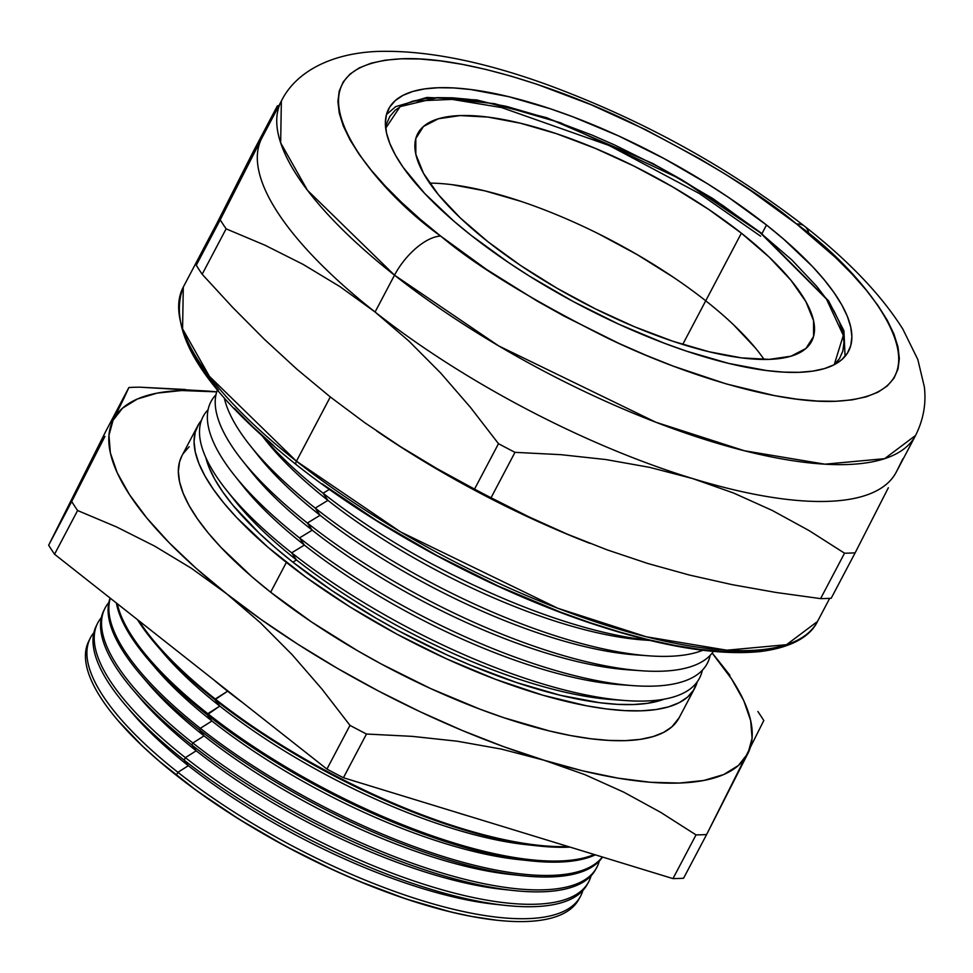 <?xml version="1.0" encoding="UTF-8"?>
<svg xmlns="http://www.w3.org/2000/svg" width="973" height="973" viewBox="0 0 973 973"><rect width="100%" height="100%" fill="white"/><g stroke="black" fill="none" stroke-linecap="round" stroke-linejoin="round"><path stroke-width="1.46" d="M761.239 233.496A4.451 2.08 128.3 0 0 760.85 232.802A4.451 2.08 128.3 0 0 760.035 232.547L826.393 298.966L843.323 335.393L834.214 364.717M488.008 241.778A222.659 72.343 -152.2 0 1 417.733 133.629A222.659 72.343 -152.2 0 1 741.377 233.179L705.729 300.803A222.659 72.343 27.8 0 0 429.64 183.119A222.659 72.343 -152.2 0 1 705.729 300.803L741.377 233.179A222.659 72.343 -152.2 0 1 811.652 341.328A222.659 72.343 -152.2 0 1 488.008 241.778L460.29 217.916L438.507 194.807L423.498 173.328L415.836 154.318L415.812 138.507L423.437 126.502L438.409 118.755L460.156 115.58L487.838 117.076L520.397 123.206L556.58 133.727L594.99 148.237L634.165 166.176L672.598 186.852L708.794 209.475L741.377 233.179L769.096 257.042L790.879 280.163L805.887 301.63L813.55 320.64L813.574 336.451L805.948 348.456L790.988 356.203L769.242 359.378L741.548 357.882L708.989 351.752L672.805 341.231L634.396 326.721L595.221 308.782L556.799 288.105L520.591 265.483L488.008 241.778M764.097 359.463A222.659 72.343 27.8 0 0 705.729 300.803L682.718 344.442L705.729 300.803A222.659 72.343 -152.2 0 1 764.097 359.463M755.23 347.775L733.447 324.666L755.23 347.775M673.146 277.098L636.938 254.476L598.517 233.8L636.938 254.476L673.146 277.098M520.932 201.35L484.749 190.83L452.19 184.7L484.749 190.83L520.932 201.35M834.116 364.802L839.565 358.49L842.861 351.022L843.956 342.46L842.837 332.888L839.517 322.391L834.043 311.08L826.454 299.052L816.821 286.439L791.827 259.925L760.035 232.547L722.647 205.352L681.124 179.397L659.293 167.198L614.559 144.941L592.095 135.101L548.018 118.451L506.507 106.385L469.156 99.355L452.494 97.811L437.4 97.628L423.997 98.784L412.443 101.277L402.834 105.084L395.269 110.156L389.82 116.468L386.524 123.936L385.685 128.229L400.122 106.616L437.838 97.616L494.6 103.685L560.46 122.78L680.82 179.227L760.035 232.547A4.451 2.08 -51.7 0 1 760.825 232.778L712.929 198.614L652.871 163.513L546.753 117.721L476.636 99.927L426.952 97.434L395.683 106.629L386.476 114.534L385.369 123.218L386.512 132.96L389.881 143.639L395.452 155.145L403.175 167.38L424.751 193.53L453.783 221.078L470.75 235.052A259.9 84.444 -152.2 0 1 388.714 108.818A259.9 84.444 -152.2 0 1 766.493 225.006L761.932 233.654L766.493 225.006A259.9 84.444 -152.2 0 1 848.529 351.241A259.9 84.444 -152.2 0 1 470.75 235.052L508.782 262.71L529.482 276.137L573.243 301.533L618.755 324.179L664.255 343.201L686.464 351.131L728.692 363.416L766.7 370.567L783.654 372.124L799.015 372.318L812.637 371.139L824.399 368.609L834.165 364.741L841.876 359.572L847.422 353.15L850.767 345.549L851.874 336.84L850.743 327.098L847.374 316.42L841.791 304.914L834.068 292.678L824.277 279.847L812.491 266.529L783.46 238.981L766.493 225.006L728.461 197.349L707.76 183.921L664 158.526L618.487 135.879L572.988 116.845L550.791 108.927L508.551 96.643L470.543 89.492L453.6 87.935L438.227 87.74L424.605 88.908L412.844 91.45L403.077 95.318L395.379 100.487L389.82 106.908L386.476 114.51M760.606 236.184L699.198 193.432L609.256 145.536L501.654 107.577L452.129 99.392L413.136 101.07M829.689 598.346L817.502 621.467L786.549 644.685L726.855 650.207L646.291 636.78L557.76 608.247L400.56 531.903L296.437 461.19A4.451 2.08 128.3 0 0 296.181 464.583A4.451 2.08 -51.7 0 1 296.437 461.19A358.49 116.468 27.8 0 0 817.502 621.467C811.92 633.143 796.936 647.045 759.779 651.606C717.235 655.766 661.993 646.68 594.053 624.338C493.323 591.28 377.536 529.166 296.206 464.608A4.451 2.08 -51.7 0 1 296.181 464.583M182 455.656L179.543 461.883L178.339 471.309L179.567 481.842L183.216 493.384L189.236 505.826L197.592 519.047L208.186 532.924L220.92 547.325L252.299 577.111L270.652 592.216A281.002 91.292 27.8 0 0 679.093 717.843L694.807 688.033A281.002 91.292 -152.2 0 1 286.366 562.406L270.652 592.216L311.774 622.124L357.456 650.669L381.465 664.097L430.674 688.58L479.871 709.147L503.868 717.721L549.538 730.991L570.75 735.576L590.623 738.726L608.952 740.417L625.554 740.623L640.295 739.358L653.005 736.61L663.574 732.426L671.893 726.843L679.13 717.758M197.677 425.931L181.963 455.729A281.002 91.292 27.8 0 0 270.652 592.216L286.366 562.406A281.002 91.292 -152.2 0 1 197.677 425.931A281.002 91.292 -152.2 0 1 201.423 420.409L198.869 423.863L195.257 432.085L194.053 441.499L195.281 452.031L198.93 463.574L204.95 476.028L213.306 489.249L223.899 503.126L236.634 517.514L268.013 547.3L306.252 577.463L349.866 606.836L397.179 634.287L446.388 658.77L495.585 679.349L542.885 695.221L586.464 705.778L606.337 708.928L624.666 710.618L641.268 710.825L656.009 709.548L668.719 706.812L679.288 702.628L687.607 697.033L693.603 690.1L697.24 681.83A281.002 91.292 -152.2 0 1 694.807 688.033M579.361 898.286A276.952 89.978 -152.2 0 1 497.154 920.263A276.952 89.978 -152.2 0 1 176.429 775.226L176.685 775.566A276.162 89.723 27.8 0 0 496.498 920.19A276.162 89.723 27.8 0 0 496.826 920.227M587.631 883.63A277.427 90.136 -152.2 0 1 505.401 905.401A277.427 90.136 -152.2 0 1 184.128 760.108L188.348 765.69A264.607 85.965 27.8 0 0 494.783 904.258A264.607 85.965 27.8 0 0 499.964 904.756A264.607 85.965 -152.2 0 1 188.348 765.69L177.913 772.307A277.037 90.015 27.8 0 0 430.309 903.102A277.037 90.015 27.8 0 0 582.876 890.49A277.037 90.015 -152.2 0 1 580.212 896.875A277.037 90.015 -152.2 0 1 177.913 772.307L176.429 775.226A276.952 89.978 27.8 0 0 578.594 899.745L580.212 896.875M155.729 644.199L163.695 653.515A264.607 85.965 27.8 0 0 219.776 706.082L214.924 699.684A279.312 90.744 -152.2 0 1 155.729 644.199A279.312 90.744 -152.2 0 1 137.461 619.631A279.312 90.744 27.8 0 0 214.924 699.684L215.264 699.015A279.336 90.757 27.8 0 0 568.244 846.546A279.336 90.757 -152.2 0 1 215.264 699.015L227.633 691.183A264.607 85.965 -152.2 0 1 213.172 679.361A264.607 85.965 27.8 0 0 227.633 691.183L226.855 690.149L227.633 691.183A264.607 85.965 27.8 0 0 243.104 702.968A264.607 85.965 -152.2 0 1 227.633 691.183L214.924 699.684A279.312 90.744 27.8 0 0 570.081 847.106A279.312 90.744 -152.2 0 1 538.397 845.963A279.312 90.744 -152.2 0 1 214.924 699.684L219.776 706.082A264.607 85.965 27.8 0 0 526.211 844.649A264.607 85.965 27.8 0 0 532.134 845.209A264.607 85.965 -152.2 0 1 219.776 706.082L207.225 714.79A278.837 90.598 27.8 0 0 595.306 854.829A278.837 90.598 -152.2 0 1 530.151 860.813A278.837 90.598 -152.2 0 1 207.225 714.79L211.919 720.981A264.607 85.965 27.8 0 0 518.354 859.548A264.607 85.965 27.8 0 0 524.094 860.096A264.607 85.965 -152.2 0 1 211.919 720.981L200.329 728.327L199.526 729.896A278.375 90.44 27.8 0 0 602.53 857.043A278.375 90.44 -152.2 0 1 521.905 875.676A278.375 90.44 -152.2 0 1 199.526 729.896L204.062 735.88A264.607 85.965 27.8 0 0 510.497 874.459A264.607 85.965 27.8 0 0 516.055 874.982A264.607 85.965 -152.2 0 1 204.062 735.88L192.849 742.995L191.827 745.002A277.901 90.282 27.8 0 0 595.367 869.959A277.901 90.282 -152.2 0 1 513.659 890.538A277.901 90.282 -152.2 0 1 191.827 745.002L196.205 750.791A264.607 85.965 27.8 0 0 502.64 889.358A264.607 85.965 27.8 0 0 508.003 889.869A264.607 85.965 -152.2 0 1 196.205 750.791L185.381 757.651A277.5 90.161 27.8 0 0 438.507 888.75A277.5 90.161 27.8 0 0 591.085 875.785A277.5 90.161 -152.2 0 1 588.349 882.426A277.5 90.161 -152.2 0 1 185.381 757.651L184.128 760.108A277.427 90.136 27.8 0 0 586.974 884.858L588.349 882.426M132.936 689.808L140.124 698.225A264.607 85.965 27.8 0 0 196.205 750.791L191.827 745.002A277.901 90.282 -152.2 0 1 132.936 689.808A277.901 90.282 -152.2 0 1 103.746 610.752A277.901 90.282 27.8 0 0 191.827 745.002L192.849 742.995A277.962 90.307 27.8 0 0 446.704 874.399A277.962 90.307 27.8 0 0 599.295 861.081A277.962 90.307 -152.2 0 1 596.485 867.977A277.962 90.307 -152.2 0 1 192.849 742.995A277.962 90.307 -152.2 0 1 104.756 608.709A277.962 90.307 -152.2 0 1 108.854 602.506A277.962 90.307 27.8 0 0 192.849 742.995L204.062 735.88L199.526 729.896L200.329 728.327A278.424 90.453 27.8 0 0 602.336 856.982A278.424 90.453 -152.2 0 1 200.329 728.327A278.424 90.453 -152.2 0 1 110.326 598.237A278.424 90.453 27.8 0 0 200.329 728.327L211.919 720.981L207.225 714.79L207.796 713.671A278.874 90.611 27.8 0 0 594.211 854.501A278.874 90.611 -152.2 0 1 207.796 713.671A278.874 90.611 -152.2 0 1 117.319 603.746A278.874 90.611 27.8 0 0 207.796 713.671L219.776 706.082A264.607 85.965 -152.2 0 1 159.888 648.955M469.667 816.383A264.607 85.965 -152.2 0 1 454.148 811.628A264.607 85.965 27.8 0 0 469.667 816.383M292.897 562.187A269.521 87.57 27.8 0 0 664.121 699.186L647.434 703.321L633.314 704.537L617.381 704.343L599.794 702.725L560.387 695.306L516.59 682.56L470.081 665.009L446.376 654.622L399.185 631.136L376.15 618.256L332.34 590.879L292.897 562.187L296.51 559.974L292.897 562.187L275.298 547.702L259.341 533.301L232.973 505.315L222.817 492.01L214.802 479.324L209.025 467.393L205.814 457.541A269.521 87.57 27.8 0 0 292.897 562.187M618.475 699.952A265.13 86.135 -152.2 0 1 296.51 559.974A265.13 86.135 27.8 0 0 611.944 699.575A265.13 86.135 27.8 0 0 618.475 699.952M291.669 552.822L296.51 559.974L291.669 552.822A280.552 91.146 27.8 0 0 550.159 686.111A280.552 91.146 27.8 0 0 702.324 670.239A280.552 91.146 -152.2 0 1 625.457 700.548A280.552 91.146 -152.2 0 1 291.669 552.822L304.367 545.075L291.669 552.822A280.552 91.146 -152.2 0 1 226.539 490.222A280.552 91.146 -152.2 0 1 208.1 409.669A280.552 91.146 27.8 0 0 291.669 552.822M626.332 685.041A265.13 86.135 -152.2 0 1 304.367 545.075A265.13 86.135 27.8 0 0 619.801 684.676A265.13 86.135 27.8 0 0 626.332 685.041M299.526 537.923L304.367 545.075L299.526 537.923A280.552 91.146 27.8 0 0 558.016 671.212A280.552 91.146 27.8 0 0 710.181 655.34A280.552 91.146 -152.2 0 1 633.314 685.649A280.552 91.146 -152.2 0 1 299.526 537.923L312.224 530.176L299.526 537.923A280.552 91.146 -152.2 0 1 234.396 475.323A280.552 91.146 -152.2 0 1 215.957 394.77A280.552 91.146 27.8 0 0 299.526 537.923M634.189 670.142A265.13 86.135 -152.2 0 1 312.224 530.176A265.13 86.135 27.8 0 0 627.658 669.777A265.13 86.135 27.8 0 0 634.189 670.142M307.383 523.024L312.224 530.176L307.383 523.024A280.552 91.146 27.8 0 0 713.379 651.424A280.552 91.146 -152.2 0 1 641.171 670.738A280.552 91.146 -152.2 0 1 307.383 523.024L320.081 515.276L307.383 523.024A280.552 91.146 -152.2 0 1 242.253 460.411A280.552 91.146 -152.2 0 1 217.393 389.918A280.552 91.146 27.8 0 0 307.383 523.024M642.058 655.243A265.13 86.135 -152.2 0 1 320.081 515.276A265.13 86.135 27.8 0 0 635.515 654.865A265.13 86.135 27.8 0 0 642.058 655.243M315.24 508.113L320.081 515.276L315.24 508.113A280.552 91.146 27.8 0 0 702.786 650.28A280.552 91.146 -152.2 0 1 649.027 655.838A280.552 91.146 -152.2 0 1 315.24 508.113L327.937 500.365L315.24 508.113A280.552 91.146 -152.2 0 1 250.11 445.512A280.552 91.146 -152.2 0 1 224.313 398.006A280.552 91.146 27.8 0 0 315.24 508.113M649.405 640.319A265.13 86.135 -152.2 0 1 327.937 500.365A265.13 86.135 27.8 0 0 643.372 639.966A265.13 86.135 27.8 0 0 649.405 640.319M323.097 493.214L327.937 500.365L323.097 493.214A280.552 91.146 27.8 0 0 649.198 640.27A280.552 91.146 -152.2 0 1 323.097 493.214L329.361 489.395L323.097 493.214A280.552 91.146 -152.2 0 1 262.856 436.573A280.552 91.146 27.8 0 0 323.097 493.214M796.583 223.985C867.247 273.839 964.486 394.479 835.722 401.277C776.174 404.014 680.443 373.462 606.507 337.607C531.307 299.757 476.016 265.909 440.66 236.074A45.695 21.357 128.3 0 0 394.503 275.177L498.626 345.877L655.838 422.233L744.369 450.754L824.934 464.182L884.627 458.672L915.581 435.442A358.49 116.468 -152.2 0 1 394.503 275.177L375.079 312.017A358.49 116.468 27.8 0 0 692.545 478.534A358.49 116.468 27.8 0 0 896.157 472.294L915.581 435.442C923.401 419.789 926.332 403.6 924.35 386.877L917.831 359.548L902.847 329.117C881.392 295.05 848.687 260.788 804.732 226.344C727.512 166.602 641.292 119.253 546.048 84.274C481.185 60.91 424.86 49.964 377.074 51.447C330.686 53.418 295.61 72.026 281.355 101.058L280.662 142.849L307.504 190.331L394.503 275.177A358.49 116.468 -152.2 0 1 281.355 101.058L261.932 137.911A358.49 116.468 27.8 0 0 261.579 138.592L267.964 125.785L261.579 138.592A358.49 116.468 27.8 0 0 375.079 312.017L339.857 286.561L303.126 264.401L265.045 245.245L226.113 228.837A408.672 132.778 -152.2 0 1 220.214 219.825L196.266 265.24A408.672 132.778 27.8 0 0 202.165 274.252L226.113 228.837L202.165 274.252L232.766 307.492L264.315 339.236L296.801 369.108L330.297 396.96L296.437 461.19L330.297 396.96L364.948 422.841L400.596 446.716L437.157 468.731L474.544 489.103A408.672 132.778 27.8 0 0 491.037 497.762L514.985 452.336A408.672 132.778 -152.2 0 1 498.492 443.688L474.544 489.103L498.492 443.688L470.47 407.395L440.66 373.012L408.757 340.939L375.079 312.017L394.503 275.177A45.695 21.357 -51.7 0 1 440.66 236.074L420.239 219.253L401.727 202.542L385.296 186.098L371.127 170.068L359.329 154.634L350.037 139.905L343.323 126.052L339.273 113.209L337.899 101.484L339.236 91L343.262 81.841L349.939 74.13L359.207 67.903L370.968 63.245L385.126 60.192L401.521 58.781L420.008 59.012L440.416 60.885L462.528 64.4L486.147 69.497L511.044 76.149L536.987 84.286L590.952 104.67L645.975 129.859L699.964 158.915L725.907 174.532L750.815 190.696L796.583 223.985L835.527 257.517L851.947 273.96L866.128 289.978L877.914 305.425L887.206 320.153L893.919 333.994L897.982 346.85L899.344 358.575L898.006 369.059L893.98 378.205L887.303 385.928L878.035 392.155L866.274 396.814L852.129 399.867L835.722 401.277L817.235 401.046L796.838 399.161L774.715 395.658L726.199 383.909L673.547 366.237L646.303 355.388L618.779 343.335L564.012 316.079L537.291 301.144L486.427 269.363L440.66 236.074C369.995 186.22 272.756 65.58 401.521 58.781C461.068 56.045 556.799 86.597 630.735 122.44C705.948 160.29 761.227 194.138 796.583 223.985A45.695 21.357 -51.7 0 1 804.987 226.551A45.695 21.357 128.3 0 0 796.583 223.985M808.977 234.007A45.695 21.357 128.3 0 0 804.987 226.551A45.695 21.357 -51.7 0 1 808.977 234.007M588.847 542.946A358.49 116.468 27.8 0 0 588.957 542.983A358.49 116.468 -152.2 0 1 377.293 431.416A358.49 116.468 27.8 0 0 377.39 431.477M729.872 675.238L717.709 659.864A358.49 116.468 -152.2 0 0 712.163 653.078L731.574 678.923L743.81 700.779L750.682 720.677L752.093 738.276L747.982 753.297L738.458 765.459L723.657 774.569L703.832 780.468L679.336 783.046L650.584 782.28L618.074 778.157L582.353 770.762L544.029 760.217L503.759 746.705L462.248 730.468L420.178 711.762L378.302 690.915L337.303 668.293L297.908 644.272L260.788 619.266L226.563 593.712L195.828 568.037L169.12 542.679L146.874 518.074L129.482 494.649L117.247 472.805L110.363 452.895L108.964 435.296L113.063 420.275L122.598 408.113L137.4 399.003L157.212 393.104L181.708 390.526L216.711 391.864A358.49 116.468 -152.2 0 0 207.979 391.11A358.49 116.468 -152.2 0 0 113.063 420.275L124.082 397.981L113.063 420.275A358.49 116.468 -152.2 0 0 226.563 593.712L191.328 568.244L154.61 546.084L116.553 526.94L77.597 510.521A408.672 132.778 -152.2 0 1 71.698 501.509L48.65 545.221A408.672 132.778 27.8 0 0 54.549 554.233L77.597 510.521L54.549 554.233L326.928 769.096A408.672 132.778 27.8 0 0 343.42 777.743L366.468 734.031A408.672 132.778 -152.2 0 1 349.976 725.371L326.928 769.096L349.976 725.371L321.954 689.079L292.155 654.707L260.265 622.647L226.563 593.712L260.265 622.647L292.155 654.707L321.954 689.079L349.976 725.371A408.672 132.778 27.8 0 0 366.468 734.031L343.42 777.743L672.975 878.607A408.672 132.778 27.8 0 0 683.569 878.242L706.617 834.53A408.672 132.778 -152.2 0 1 696.023 834.895L672.975 878.607L696.023 834.895L660.679 812.346L623.729 792.144L584.919 774.666L544.029 760.217L501.302 749.076L457.334 741.231L412.333 736.366L366.468 734.031L412.333 736.366L457.334 741.231L501.302 749.076L544.029 760.217L584.919 774.666L623.729 792.144L660.679 812.346L696.023 834.895A408.672 132.778 27.8 0 0 706.617 834.53L683.569 878.242A408.672 132.778 27.8 0 1 672.975 878.607L343.42 777.743A408.672 132.778 27.8 0 1 326.928 769.096L54.549 554.233A408.672 132.778 27.8 0 1 48.65 545.221L104.95 436.378L71.698 501.509A408.672 132.778 27.8 0 0 77.597 510.521L116.553 526.94L154.61 546.084L191.328 568.244L226.563 593.712A358.49 116.468 -152.2 0 0 544.029 760.217A358.49 116.468 -152.2 0 0 747.982 753.297L706.617 834.53L763.793 720.543A408.672 132.778 27.8 0 0 757.894 711.531A408.672 132.778 -152.2 0 1 763.793 720.543M189.151 446.729L183.155 453.661M90.1 638.47L88.64 641.426A276.952 89.978 27.8 0 0 176.429 775.226L177.913 772.307A277.037 90.015 -152.2 0 1 90.1 638.47A277.037 90.015 -152.2 0 1 93.87 632.657A277.037 90.015 27.8 0 0 177.913 772.307L188.348 765.69L184.128 760.108L185.381 757.651A277.5 90.161 -152.2 0 1 97.422 623.596A277.5 90.161 -152.2 0 1 101.362 617.575A277.5 90.161 27.8 0 0 185.381 757.651L196.205 750.791A264.607 85.965 -152.2 0 1 136.67 694.09M118.049 720.579L142.313 745.963L158.648 760.716L196.23 790.356L239.09 819.23L285.588 846.206L333.946 870.276L358.234 880.918L405.887 898.906L450.767 911.956L471.613 916.469L496.692 920.203M97.422 623.596L96.193 626.089A277.427 90.136 27.8 0 0 184.128 760.108A277.427 90.136 -152.2 0 1 125.335 705.011A277.427 90.136 -152.2 0 1 96.838 624.861M110.144 598.091A278.375 90.44 27.8 0 0 199.526 729.896A278.375 90.44 -152.2 0 1 140.538 674.605A278.375 90.44 -152.2 0 1 110.144 598.091M116.395 603.017A278.837 90.598 27.8 0 0 207.225 714.79A278.837 90.598 -152.2 0 1 148.127 659.402A278.837 90.598 -152.2 0 1 116.395 603.017M215.264 699.015A279.336 90.757 -152.2 0 1 138.969 620.835A279.336 90.757 27.8 0 0 215.264 699.015M207.979 391.11L139.467 387.169A408.672 132.778 27.8 0 0 128.874 387.522L105.826 431.234L128.874 387.522A408.672 132.778 -152.2 0 1 139.467 387.169L185.466 389.504M105.826 431.234L48.65 545.221L105.826 431.234M277.39 105.838A408.672 132.778 -152.2 0 1 278.886 105.753A408.672 132.778 27.8 0 0 277.39 105.838L253.442 151.253L277.39 105.838L267.964 125.785M902.871 458.818L896.498 471.613A358.49 116.468 -152.2 0 1 692.545 478.534L733.435 492.97L772.258 510.448L809.195 530.65L844.54 553.199L820.592 598.626A408.672 132.778 27.8 0 0 831.185 598.261L855.133 552.846A408.672 132.778 -152.2 0 1 844.54 553.199L809.195 530.65L772.258 510.448L733.435 492.97L692.545 478.534L649.818 467.393L605.851 459.548L560.849 454.671L514.985 452.336L491.037 497.762L528.838 516.809L567.49 534.238L607.103 549.842L647.763 563.476L689.492 575.067L732.268 584.676L776.004 592.46L820.592 598.626L844.54 553.199A408.672 132.778 27.8 0 0 855.133 552.846L831.185 598.261A408.672 132.778 -152.2 0 1 820.592 598.626L776.004 592.46L732.268 584.676L689.492 575.067L647.763 563.476L607.103 549.842L567.49 534.238L528.838 516.809L491.037 497.762A408.672 132.778 -152.2 0 1 474.544 489.103L437.157 468.731L400.596 446.716L364.948 422.841L330.297 396.96L296.801 369.108L264.315 339.236L232.766 307.492L202.165 274.252A408.672 132.778 -152.2 0 1 196.266 265.24L261.579 138.592L220.214 219.825A408.672 132.778 27.8 0 0 226.113 228.837L265.045 245.245L303.126 264.401L339.857 286.561L375.079 312.017A358.49 116.468 -152.2 0 1 261.579 138.592M888.361 487.741L855.133 552.846L888.361 487.741M216.797 223.535L253.442 151.253L216.797 223.535A358.49 116.468 -152.2 0 1 217.149 222.853L183.289 287.071A358.49 116.468 27.8 0 0 296.437 461.19L209.426 376.344L182.583 328.862L183.289 287.071C166.395 331.659 204.038 390.842 296.206 464.608M322.063 483.8L377.001 520.798L436.622 555.388L498.614 586.245L560.594 612.163L590.83 622.951L620.19 632.158L648.371 639.687L675.104 645.464L700.134 649.429L723.231 651.557L744.15 651.825L762.71 650.219M186.84 340.319L194.43 355.996L204.95 372.659L218.305 390.137M234.347 408.271L252.931 426.879L273.887 445.804M649.818 467.393L692.545 478.534A358.49 116.468 -152.2 0 1 375.079 312.017L408.757 340.939L440.66 373.012L470.47 407.395L498.492 443.688A408.672 132.778 27.8 0 0 514.985 452.336L560.849 454.671L605.851 459.548L649.818 467.393M376.6 430.942L378.217 432.048A358.49 116.468 27.8 0 0 587.753 542.52L589.869 543.348M128.874 387.522L124.082 397.981M717.709 659.864A358.49 116.468 -152.2 0 1 747.982 753.297M262.309 436.086L266.395 441.207A265.13 86.135 27.8 0 0 327.937 500.365A265.13 86.135 -152.2 0 1 262.698 436.427M250.11 445.512L258.538 456.106A265.13 86.135 27.8 0 0 320.081 515.276A265.13 86.135 -152.2 0 1 254.537 450.925M242.253 460.411L250.681 471.017A265.13 86.135 27.8 0 0 312.224 530.176A265.13 86.135 -152.2 0 1 246.68 465.824M234.396 475.323L242.824 485.916A265.13 86.135 27.8 0 0 304.367 545.075A265.13 86.135 -152.2 0 1 238.823 480.735M226.539 490.222L234.967 500.815A265.13 86.135 27.8 0 0 296.51 559.974A265.13 86.135 -152.2 0 1 230.966 495.634M148.127 659.402L155.838 668.427A264.607 85.965 27.8 0 0 211.919 720.981A264.607 85.965 -152.2 0 1 152.153 664M140.538 674.605L147.981 683.326A264.607 85.965 27.8 0 0 204.062 735.88A264.607 85.965 -152.2 0 1 144.405 679.045M125.335 705.011L132.267 713.124A264.607 85.965 27.8 0 0 188.348 765.69A264.607 85.965 -152.2 0 1 128.935 709.135M117.94 720.458A276.162 89.723 27.8 0 0 118.159 720.713A276.162 89.723 27.8 0 0 176.685 775.566L176.429 775.226A276.952 89.978 -152.2 0 1 117.733 720.215A276.952 89.978 -152.2 0 1 89.407 639.966M845.075 356.325L843.919 330.723L828.51 300.766L760.825 232.778M497.154 920.263L496.498 920.19M505.401 905.401L494.783 904.258M513.659 890.538L502.64 889.358M521.905 875.676L510.497 874.459M530.151 860.813L518.354 859.548M538.397 845.963L526.211 844.649M625.457 700.548L611.944 699.575M633.314 685.649L619.801 684.676M641.171 670.738L627.658 669.777M649.027 655.838L635.515 654.865M649.903 640.441L643.372 639.966M596.485 867.977L595.367 869.959M104.756 608.709L103.746 610.752"/></g></svg>
